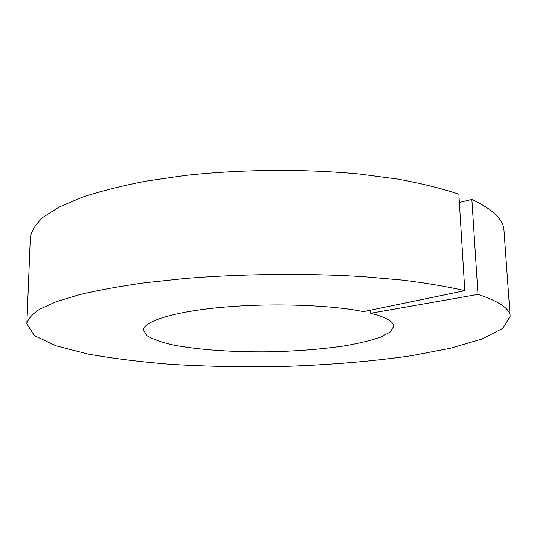 <?xml version="1.0" encoding="UTF-8"?>
<svg xmlns="http://www.w3.org/2000/svg" width="537" height="537" viewBox="0 0 537 537"><rect width="100%" height="100%" fill="white"/><g stroke="black" fill="none" stroke-linecap="round" stroke-linejoin="round"><path stroke-width="0.81" d="M464.8 290.665C447.328 286.624 426.64 283.113 402.743 280.133L363.401 276.656C307.265 273.132 242.637 273.783 185.164 278.475L144.587 282.798C119.684 286.302 97.882 290.282 79.181 294.739L56.049 301.787L39.738 309.158C32.153 314.152 27.857 319.065 26.85 323.892L30.32 237.669C31.388 230.917 35.67 224.083 43.175 217.17L59.238 206.987L81.939 197.327C100.258 191.246 121.59 185.856 145.916 181.15L185.533 175.418C241.623 169.276 304.64 168.799 359.495 174.048L397.971 179.13C421.377 183.419 441.669 188.433 458.86 194.172L464.8 290.665L363.428 311.628C330.604 304.855 270.937 302.848 222.177 307.292C173.31 311.722 143.265 321.441 143.527 330.208L147.064 335.753C152.803 339.216 161.442 342.284 172.995 344.942C198.019 349.849 233.058 352.238 268.997 351.816C296.437 351.218 321.656 349.225 344.653 345.848C358.877 343.378 370.778 340.505 380.357 337.229L390.365 331.933L393.728 326.274C393.554 321.535 385.881 317.199 370.705 313.259L370.584 310.144M459.37 202.483L471.855 199.428L477.99 294.383L370.705 313.259M26.85 323.892L34.422 335.618L55.868 345.768L87.846 354.017C113.26 358.555 141.345 362.019 172.102 364.428C203.711 366.241 236.092 367.033 269.232 366.791C318.911 365.737 367.536 362.059 410.785 355.796L450.127 348.332L481.83 339.075L502.947 328.261L510.15 316.3L503.974 230.232C503.511 219.613 492.805 209.343 471.855 199.428M510.15 316.3C509.922 308.715 499.202 301.405 477.99 294.383"/></g></svg>

